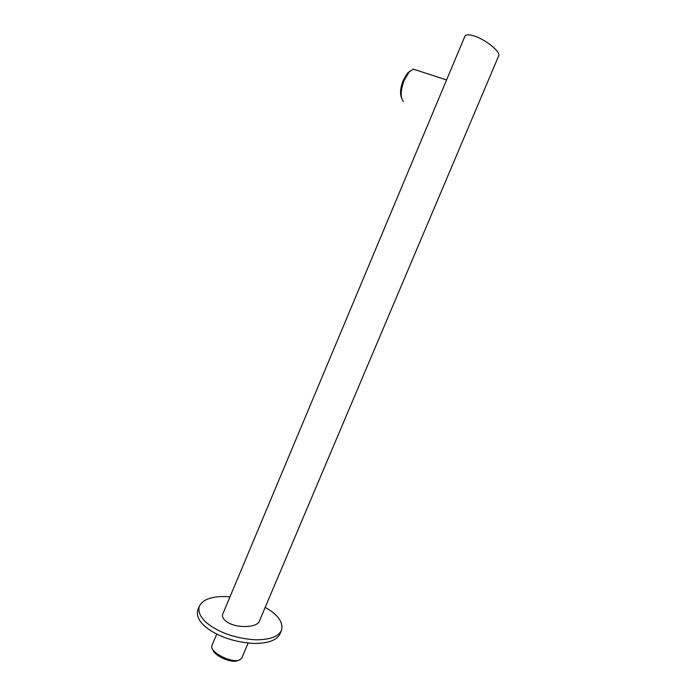 <?xml version="1.0" encoding="UTF-8"?>
<svg xmlns="http://www.w3.org/2000/svg" width="696" height="696" viewBox="0 0 696 696"><rect width="100%" height="100%" fill="white"/><g stroke="black" fill="none" stroke-linecap="round" stroke-linejoin="round"><path stroke-width="1.04" d="M259.382 621.076C257.537 627.714 236.866 628.618 227.192 622.067C223.285 619.475 221.798 616.821 222.746 614.116L464.911 36.201C465.815 34.522 468.643 34.356 473.384 35.722C485.234 39.046 501.285 52.183 498.632 55.984L259.382 621.076M410.344 70.853L407.612 73.054L403.141 80.475C400.357 87.826 399.826 93.621 401.54 97.849M417.052 70.348L413.241 69.113L409.213 71.975L404.141 80.397C400.513 90.367 400.252 97.397 403.349 101.503M265.176 607.39L267.595 608.8C278.609 615.551 283.272 622.676 281.567 630.202C278.626 636.622 269.909 639.824 255.397 639.798C238.597 638.676 224.234 634.395 212.306 626.948C201.84 620.162 197.499 613.254 199.291 606.233C203.302 598.734 213.541 595.602 229.985 596.829M281.436 630.498L280.07 633.691C277.112 640.181 268.369 643.435 253.84 643.461C237.031 642.391 222.668 638.128 210.757 630.663C200.3 623.86 195.976 616.908 197.794 609.827L199.291 606.233M212.941 649.76C213.968 655.719 231.577 663.558 237.458 660.652M211.976 645.392L211.741 646.401C210.592 652.909 232.455 663.532 239.676 659.93L241.799 658.033L248.115 643.104M407.612 73.054L409.213 71.975M413.241 69.113L446.571 79.953M216.726 634.073L211.941 645.479"/></g></svg>
